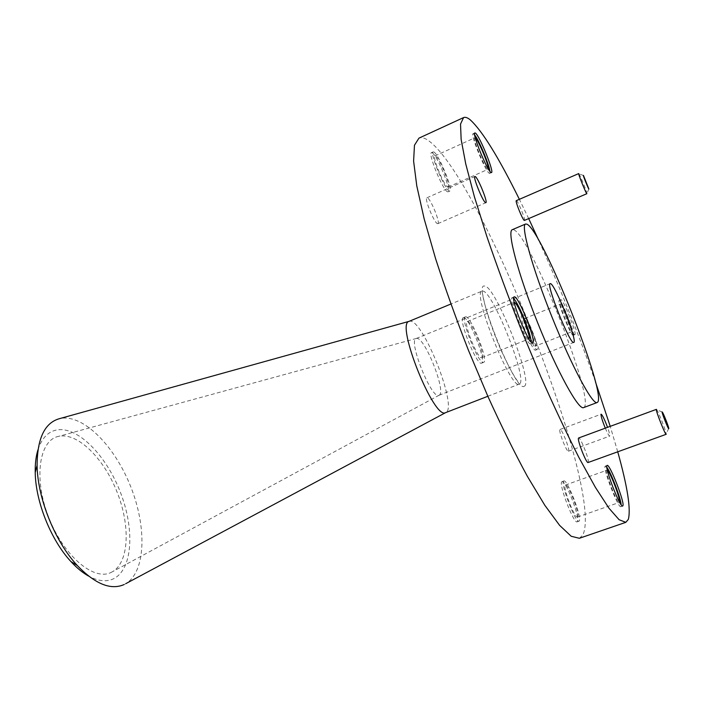 <?xml version="1.0" encoding="UTF-8"?>
<svg xmlns="http://www.w3.org/2000/svg" width="704" height="704" viewBox="0 0 704 704"><rect width="100%" height="100%" fill="white"/><g stroke="black" fill="none" stroke-linecap="round" stroke-linejoin="round"><path stroke-width="0.53" stroke-dasharray="3.52 2.64" d="M110.783 572.59L112.807 571.534C129.237 561.563 130.346 525.202 117.022 491.92C103.893 458.568 78.056 432.617 59.127 436.242L58.617 436.348C39.345 439.982 33.352 477.55 48.303 516.34C62.99 555.21 93.289 581.099 110.783 572.59M438.874 395.34L439.243 395.155C446.53 391.679 424.45 336.371 416.601 338.404L416.187 338.51C407.757 339.988 431.552 399.59 438.874 395.34M37.963 449.794C41.756 438.266 48.022 431.649 56.751 429.95C77.95 426.131 106.674 455.84 120.683 493.029C134.93 530.147 132.563 569.976 113.186 578.934C106.154 582.085 97.953 581.134 88.59 576.083M124.018 584.593L125.866 583.616C145.79 571.534 146.881 527.446 130.909 487.142C115.166 446.758 84.146 414.612 61.002 418.343L59.717 418.598M432.177 152.803C437.017 154.862 451.862 191.233 448.105 191.814L447.533 191.77C443.045 190.705 427.574 153.111 431.455 152.689L432.177 152.803M433.884 152.029C438.706 154.097 453.552 190.485 449.821 191.057L449.249 191.004C444.796 189.922 429.326 152.31 433.171 151.906L433.884 152.029M561.818 481.774L562.047 481.606C565.382 479.362 580.413 518.206 577.491 521.558L577.183 521.831C573.857 524.26 558.448 484.044 561.818 481.774M563.605 481.131L563.834 480.964C567.134 478.729 582.173 517.59 579.286 520.934L578.978 521.206C575.696 523.626 560.27 483.393 563.605 481.131M521.814 315.515C524.85 314.626 538.771 349.765 535.55 350.17L535.506 350.178C532.77 351.886 518.373 315.77 521.699 315.542L521.814 315.515M523.371 314.89C526.372 314.01 540.302 349.158 537.108 349.554L537.064 349.571C534.354 351.261 519.948 315.128 523.248 314.908L523.371 314.89M463.619 317.645C468.943 316.466 487.01 362.12 481.624 363.158L481.518 363.185C476.678 365.781 457.767 318.454 463.338 317.698L463.619 317.645M465.626 316.818C470.906 315.665 488.981 361.337 483.639 362.358L483.534 362.384C478.746 364.971 459.826 317.618 465.353 316.879L465.626 316.818M409.042 321.367L409.869 321.191C422.814 318.974 457.644 406.613 446.09 412.394L445.641 412.632M524.471 220.475C525.906 220.422 518.179 201.265 516.49 200.675L516.314 200.649M588.104 462.51L588.218 462.422C589.882 461.146 580.747 437.536 578.758 437.967M513.7 298.593L512.134 297.704C507.663 297.994 526.83 345.919 530.552 343.754L531.142 342.012M574.816 334.682L574.851 334.673C577.394 334.541 563.297 299.086 560.947 299.693L560.85 299.71C558.21 299.649 572.774 336.125 574.816 334.682M573.232 335.315L573.267 335.298C575.837 335.157 561.748 299.719 559.372 300.335L559.275 300.344C556.6 300.3 571.155 336.758 573.232 335.315M606.866 467.333L605.158 466.215C602.624 468.195 618.358 508.807 620.84 506.651L621.148 504.724M474.646 134.922L473.097 133.725C469.964 133.786 485.522 171.82 489.254 173.254L489.729 173.351L489.94 171.371M437.501 223.652L437.862 223.652C440.642 223.168 430.646 198.607 427.337 197.815L426.914 197.798C424.072 198.202 434.35 223.3 437.501 223.652M605.299 428.173C607.508 433.338 608.969 435.987 609.673 436.119L609.743 436.066C610.034 435.23 609.303 432.318 607.543 427.346M568.524 451.15C570.258 450.076 561.739 428.27 560.058 429.475L559.988 429.519C558.114 430.267 566.764 452.478 568.436 451.211L568.524 451.15M583.607 407.607L583.977 407.405C595.593 400.242 529.962 234.67 513.691 229.777L512.292 229.698M579.348 538.287L582.824 535.075C604.586 489.694 478.799 172.014 426.976 139.612C423.79 137.676 421.115 137.192 418.95 138.142M514.237 302.403L514.061 302.43C510.514 302.676 525.677 340.622 528.678 339.02L528.898 338.897M481.694 357.702L481.791 357.676C486.05 356.884 471.618 320.461 467.465 321.49L467.262 321.534C462.88 322.142 477.849 359.638 481.694 357.702M571.806 331.716L571.842 331.707C573.883 331.61 562.654 303.362 560.789 303.917L560.718 303.934C558.606 303.908 570.134 332.798 571.806 331.716L535.7 345.99C538.243 345.69 527.138 317.68 524.77 318.446L524.682 318.463C522.069 318.648 533.482 347.283 535.656 346.007L535.7 345.99M607.402 470.378L606.795 470.334C604.815 472.006 617.276 504.161 619.256 502.462L619.494 502.049M577.676 516.842C580.008 514.272 568.022 483.287 565.4 485.074L565.215 485.214C562.602 487.098 574.825 518.954 577.438 517.044L577.676 516.842M475.306 137.958L474.822 137.799C472.349 137.87 484.66 167.992 487.652 169.215L488.259 168.828M447.674 187L448.131 187.044C451.106 186.604 439.261 157.59 435.459 156.024L434.914 155.936C431.86 156.27 444.101 186.058 447.674 187M617.734 451.801L610.227 426.36M595.452 381.858C578.512 333.819 559.574 286.581 538.648 240.134M528.713 218.662L519.367 199.32M656.594 409.517L656.779 409.763C658.627 412.254 665.861 430.663 666.195 433.743L666.213 434.245M578.829 173.642L578.943 173.782C580.228 175.402 586.722 191.391 586.934 193.45L586.925 193.758M482.601 291.042C492.65 290.242 528.854 382.026 519.27 384.111L519.253 384.12C511.218 390.746 471.592 291.896 481.985 291.13L482.601 291.042M524.181 386.276C534.204 383.856 495.405 285.534 484.704 286.097C471.205 281.556 515.328 393.65 524.181 386.276M439.243 395.155L112.807 571.534M449.821 191.057L448.105 191.814M563.834 480.964L562.047 481.606M537.108 349.554L535.55 350.17M483.639 362.358L481.624 363.158M409.543 321.226L409.068 321.358M487.846 396.282L519.253 384.12L518.074 381.77C513.7 376.147 507.654 364.786 499.954 347.706C492.58 330.132 487.362 314.978 484.308 302.245L481.985 291.13L450.868 304.031M438.962 395.305L573.742 342.417M530.631 343.737L532.699 342.91M573.267 335.298L574.851 334.673M605.334 466.066L607.165 465.414M489.729 173.351L491.48 172.577M437.862 223.652L485.857 202.699M560.058 429.475L601.137 414.19M481.791 357.676L528.757 339.002M565.4 485.074L606.936 470.21M448.131 187.044L488.039 169.294M434.914 155.936L474.822 137.799M577.438 517.044L619.256 502.462M524.682 318.463L560.718 303.934M467.262 321.534L514.061 302.43M568.436 451.211L609.673 436.119M426.914 197.798L474.901 176.466M473.097 133.725L474.848 132.924M620.84 506.651L622.679 506.018M559.275 300.344L560.85 299.71M512.134 297.704L514.193 296.868M583.546 175.551L578.943 173.782M588.94 188.848L586.934 193.45M662.402 412.139L656.779 409.763M668.774 428.358L666.195 433.743M416.187 338.51L550.185 283.65M465.353 316.879L463.338 317.698M523.248 314.908L521.699 315.542M578.978 521.206L577.183 521.831M433.171 151.906L431.455 152.689M416.504 338.413L58.617 436.348"/><path stroke-width="1.06" d="M88.59 576.083C82.685 572.792 76.798 567.952 70.928 561.563C51.014 540.232 35.552 501.662 35.226 472.481C35.05 463.813 35.966 456.254 37.963 449.794M409.068 321.358L59.717 418.598C44.81 422.602 37.268 438.205 37.092 465.379C37.479 498.027 54.921 541.534 77.194 565.409C95.058 583.994 110.669 590.392 124.018 584.593M487.846 396.282L445.623 412.632C434.201 420.49 395.358 323.576 409.042 321.367L450.868 304.031M573.698 342.434L573.742 342.417C578.063 342.047 554.69 283.202 550.405 283.633L550.185 283.65C545.582 283.492 570.275 345.215 573.698 342.434M662.112 411.91C661.531 412.394 668.615 430.179 668.791 428.683L668.774 428.358C668.536 426.316 663.617 413.811 662.402 412.139L662.112 411.91M666.213 434.245L666.16 434.306C665.412 435.345 655.406 409.992 656.33 409.402L656.594 409.517M583.466 175.454C582.437 174.152 588.148 188.487 588.87 189.015L583.466 175.454M578.723 173.58L516.314 200.649C514.853 200.64 522.729 220.132 524.33 220.458L586.828 193.714C585.842 193.116 577.861 173.307 578.723 173.58L578.829 173.642M578.758 437.967L578.582 438.038C576.708 438.97 586.397 463.874 588.104 462.51L666.16 434.306M532.62 342.936L532.699 342.91C536.941 342.338 518.602 296.129 514.413 296.833L514.193 296.868C509.766 297.132 528.942 345.083 532.62 342.936M531.142 342.012C531.406 334.805 518.874 303.618 513.7 298.593M622.899 505.771C624.941 502.7 609.629 463.47 607.165 465.414L606.989 465.564C604.49 467.526 620.233 508.156 622.679 506.018L622.899 505.771M621.148 504.724C620.708 497.939 611.046 472.683 606.866 467.333M491.014 172.48L491.48 172.577C494.454 172.348 479.512 135.564 475.438 133.109L474.848 132.924C471.75 132.968 487.318 171.028 491.014 172.48M489.94 171.371C489.236 164.657 478.958 140.14 474.646 134.922M485.575 202.664L485.857 202.699C488.066 202.479 477.981 177.602 475.244 176.528L474.901 176.466C472.639 176.607 483.006 202.039 485.575 202.664M607.543 427.346C604.551 419.399 602.413 415.017 601.137 414.19L601.093 414.225C600.82 415.87 602.219 420.517 605.299 428.173M526.847 224.162L525.554 224.03C520.494 225.192 532.162 267.661 551.989 317.038C571.762 366.432 592.654 405.205 597.115 402.538L597.441 402.345C607.886 395.613 542.01 229.574 526.847 224.162M525.554 224.03L512.292 229.698C506.757 231.062 517.906 273.574 537.662 322.775C557.357 372.002 578.662 410.45 583.607 407.607L597.115 402.538M519.367 199.32C498.564 157.221 482.161 130.698 470.158 119.768C467.43 117.586 465.23 116.864 463.566 117.586L418.95 138.142L414.462 145.235L413.609 161.137L416.777 185.874L424.16 218.856L435.618 258.746C445.139 288.165 456.104 318.745 468.53 350.486L488.074 396.801C501.565 426.43 514.659 452.945 527.366 476.326L544.808 505.27L559.601 525.351L571.199 536.263L579.348 538.287L625.812 522.333L628.311 519.438C631.039 509.326 627.51 486.781 617.734 451.801M463.566 117.586L460.53 124.071L461.146 139.489L465.74 163.909L474.408 196.777L486.957 236.782C497.068 266.394 508.455 297.264 521.101 329.419L540.707 376.429C554.039 406.586 566.79 433.638 578.961 457.582L595.39 487.335L608.934 508.174L619.133 519.746L625.812 522.333M528.898 338.897C531.652 337.084 517.475 301.796 514.237 302.403M619.494 502.049C620.514 498.828 610.315 472.129 607.402 470.378M488.259 168.828C489.06 165.484 478.245 139.691 475.306 137.958M610.227 426.36L595.452 381.858M538.648 240.134L528.713 218.662M70.928 561.563L77.194 565.409M35.226 472.481L37.092 465.379M656.366 409.367L578.662 437.976M445.658 412.623L125.866 583.616"/></g></svg>
